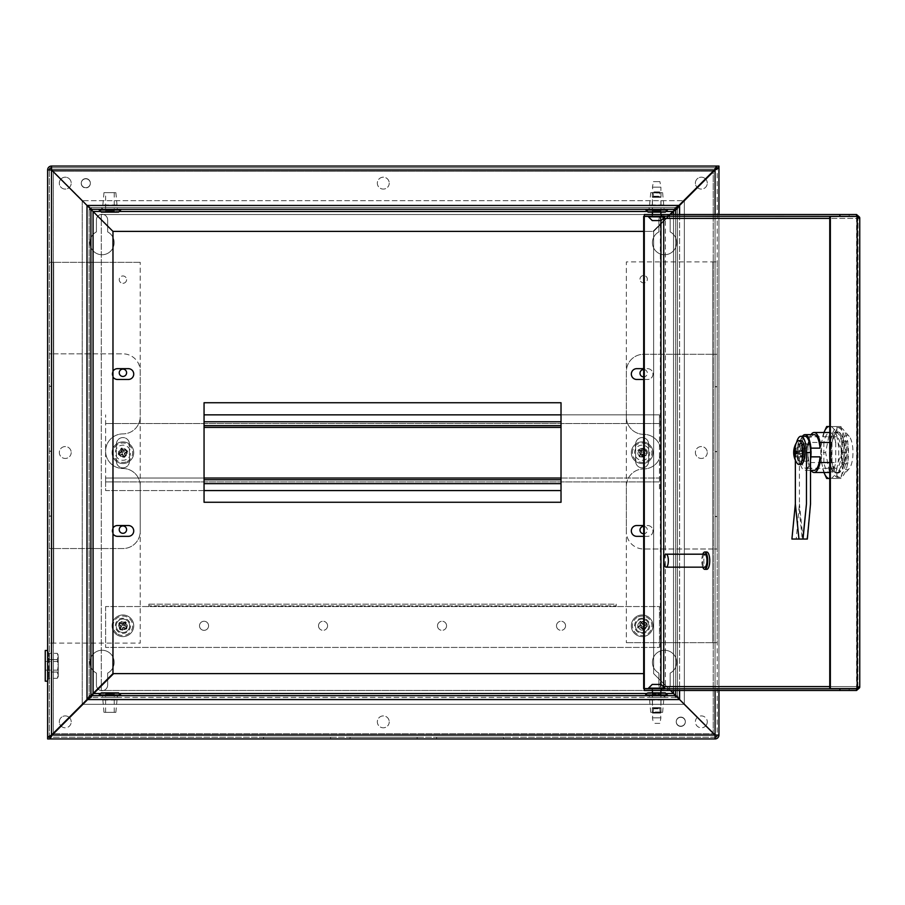 <?xml version="1.0" encoding="UTF-8"?>
<svg xmlns="http://www.w3.org/2000/svg" width="905" height="905" viewBox="0 0 905 905"><rect width="100%" height="100%" fill="white"/><g stroke="black" fill="none" stroke-linecap="round" stroke-linejoin="round"><path stroke-width="0.68" stroke-dasharray="4.53 3.39" d="M50.013 738.944L47.626 738.944L47.626 169.948A3.892 3.892 0 0 1 51.528 166.056L51.902 169.948L82.627 200.672L683.694 200.672L82.627 200.672L51.902 169.948L51.528 166.056L718.955 166.056L718.955 167.787L717.224 167.787L715.063 169.948L715.063 735.041L679.565 699.565L675.673 697.404L673.512 693.513L653.602 673.603L670.481 690.481L653.625 673.592L653.625 231.397L653.625 673.592L673.524 693.501L677.426 695.662L679.587 699.554L715.063 735.041L52.173 735.052L82.898 704.328L683.965 704.328L82.898 704.328L50.013 737.213L50.013 738.944L52.173 735.052L87.649 699.565L91.552 697.404L93.713 693.513L113.611 673.603L643.693 673.603M715.063 738.944L715.063 737.213A2.161 2.161 0 0 0 717.224 735.052L717.224 167.787L717.224 735.041L715.063 734.668L718.955 735.052A3.892 3.892 0 0 1 715.063 738.944L714.679 735.052L683.965 704.328L714.679 735.052L715.063 737.213L47.626 737.213L49.356 737.213L51.528 735.052L51.528 169.959L87.004 205.446L51.54 169.948L714.418 169.948L51.902 169.948L714.418 169.948L716.579 167.787L51.528 167.787L718.955 167.787L715.063 169.948L679.587 205.435L679.587 699.554M670.503 214.519L653.625 231.397L673.524 211.487L677.426 209.327L677.426 695.662L677.426 209.327L679.587 205.435M675.696 214.519L675.696 690.481L675.696 214.519M718.955 214.519L718.955 690.481L718.955 214.519M680.798 717.099A4.548 4.548 180 0 0 676.861 723.909A4.548 4.548 180 0 0 684.734 723.909A4.548 4.548 180 0 0 680.798 717.099A4.548 4.548 0 0 1 684.734 723.909A4.548 4.548 0 0 1 676.861 723.909A4.548 4.548 0 0 1 680.798 717.099M503.689 738.944L436.629 738.944L503.689 738.944L503.689 737.213L436.629 737.213L503.689 737.213M417.148 738.944L350.088 738.944L417.148 738.944L417.148 737.213L350.088 737.213L417.148 737.213M330.619 738.944L263.547 738.944L330.619 738.944L330.619 737.213L263.547 737.213L330.619 737.213M684.35 200.672L684.35 703.943L684.35 200.672L715.063 169.948L684.35 200.672M715.063 734.668L684.35 703.943L715.063 734.668L715.063 169.948L715.063 734.668M675.673 697.404L91.552 697.404L675.673 697.404L675.673 695.674L677.426 695.662L675.696 695.662L675.673 697.404M102.356 697.404L117.492 697.404L102.356 697.404L102.356 695.674L117.492 695.674L102.356 695.674M649.733 697.404L664.87 697.404L649.733 697.404L649.733 695.674L664.87 695.674L649.733 695.674M667.483 695.674L645.853 695.674L667.483 695.674M100.285 695.674L120.738 695.674L91.552 695.674L91.552 697.404L91.552 695.674M715.063 737.213L50.013 737.213M718.955 735.052L717.224 735.052M675.696 209.327L677.426 209.327L675.696 209.327M715.063 261.896L626.362 261.896L626.362 642.674L626.362 261.896L717.224 261.896L715.063 261.896L715.063 642.674L717.224 642.674L712.902 642.674L717.224 642.674L717.224 261.896L715.063 261.896L715.063 642.674M626.362 642.674L712.902 642.674L626.362 642.674M717.224 261.896L717.224 642.674M639.993 279.204A3.677 3.677 0 0 1 643.67 275.527A3.677 3.677 0 0 1 647.347 279.204A3.677 3.677 0 0 1 643.67 282.88A3.677 3.677 0 0 1 639.993 279.204M639.993 625.366A3.677 3.677 0 0 1 643.67 621.69A3.677 3.677 0 0 1 647.347 625.366A3.677 3.677 0 0 1 643.67 629.043A3.677 3.677 0 0 1 639.993 625.366M639.993 452.285A3.677 3.677 0 0 1 643.67 448.609A3.677 3.677 0 0 1 647.347 452.285A3.677 3.677 0 0 1 643.67 455.962A3.677 3.677 0 0 1 639.993 452.285M643.67 275.527A3.677 3.677 0 0 0 640.491 281.048A3.677 3.677 0 0 0 646.86 281.048A3.677 3.677 0 0 0 643.67 275.527M643.67 621.69A3.677 3.677 0 0 0 640.491 627.199A3.677 3.677 0 0 0 646.86 627.199A3.677 3.677 0 0 0 643.67 621.69M643.67 448.609A3.677 3.677 0 0 0 640.491 454.118A3.677 3.677 0 0 0 646.86 454.118A3.677 3.677 0 0 0 643.67 448.609M626.362 531.688L626.362 486.245A17.308 17.308 0 0 1 643.67 468.937A17.308 17.308 0 0 0 626.362 486.245L626.362 531.688A17.308 17.308 0 0 0 643.67 548.996A17.308 17.308 0 0 1 626.362 531.688M712.902 548.996L643.67 548.996L712.902 548.996L712.902 354.274L717.224 354.274L715.063 354.274L715.063 548.996L712.902 548.996L712.902 354.274L717.224 354.274L717.224 548.996L712.902 548.996M643.693 526.382A3.677 3.677 0 0 1 647.347 530.059A3.677 3.677 0 0 1 643.693 533.735A3.677 3.677 0 0 1 640.491 528.226A3.677 3.677 0 0 1 646.86 528.226A3.677 3.677 0 0 1 643.67 533.735M643.693 369.534A3.677 3.677 0 0 1 647.347 373.211A3.677 3.677 0 0 1 643.693 376.887A3.677 3.677 0 0 1 640.491 371.367A3.677 3.677 0 0 1 646.86 371.367A3.677 3.677 0 0 1 643.67 376.887M626.362 417.024L626.362 371.582A17.308 17.308 0 0 1 643.67 354.274L712.902 354.274L643.67 354.274A17.308 17.308 0 0 0 626.362 371.582L626.362 417.024A17.308 17.308 0 0 0 643.67 434.332A17.308 17.308 0 0 1 660.978 451.64A17.308 17.308 0 0 1 643.67 468.937A17.308 17.308 0 0 0 660.978 451.64A17.308 17.308 0 0 0 643.67 434.332A17.308 17.308 0 0 1 626.362 417.024M715.063 548.996L717.224 548.996L715.063 548.996L715.063 354.274M717.224 548.996L717.224 354.274M90.896 695.674L89.165 695.674L89.165 209.338L90.896 209.338L90.896 695.674L89.165 695.674L93.068 693.513L112.967 673.603L112.967 231.409L93.068 211.499L89.165 209.338L87.004 205.446L90.919 207.596L675.04 207.596L672.879 211.487L652.969 231.397L643.693 231.397M47.626 737.213L51.528 735.052L87.004 699.565L87.004 205.446L678.931 205.435L675.04 207.596L90.919 207.596L93.079 211.487L112.978 231.397L652.969 231.397L669.847 214.519M90.919 209.327L90.919 207.596L90.919 209.327L89.165 209.338L89.165 695.674L87.004 699.565M49.356 737.213L49.356 169.948L51.528 170.332L82.242 201.057L82.242 704.328L82.242 201.057L51.528 170.332L47.626 169.948L49.356 169.948L49.356 737.213M81.246 183.364A4.548 4.548 -90 0 0 85.794 187.901A4.548 4.548 -90 0 0 90.342 183.364A4.548 4.548 -90 0 0 85.794 178.817A4.548 4.548 -90 0 0 81.246 183.364M678.931 205.435L714.418 169.948L683.694 200.672L714.418 169.948L716.579 166.056L716.579 167.787M85.794 178.817A4.548 4.548 180 0 1 89.731 185.638A4.548 4.548 180 0 1 81.857 185.638A4.548 4.548 180 0 1 85.794 178.817M51.528 735.052L82.242 704.328L51.528 735.052L51.528 170.332L51.528 735.052M664.236 207.596L649.1 207.596L664.236 207.596L664.236 209.327L649.1 209.327L664.236 209.327M116.858 207.596L101.722 207.596L116.858 207.596L116.858 209.327L101.722 209.327L116.858 209.327M99.109 209.327L120.738 209.327L99.109 209.327M667.483 209.327L645.853 209.327L675.04 209.327L675.04 207.596L675.04 209.327M51.528 167.787A2.161 2.161 0 0 0 49.356 169.948M47.626 659.575L47.626 672.064L47.626 659.575L49.356 659.575L49.356 672.064L49.356 653.331L49.356 659.575L47.626 659.575M47.626 678.309L47.626 672.064L47.626 678.309L49.356 678.309L49.356 672.064L49.356 678.309M49.356 653.331L47.626 653.331M49.356 672.064L47.626 672.064L49.356 672.064M51.528 643.104L140.23 643.104L140.23 262.326L140.23 643.104L49.356 643.104L51.528 643.104L51.528 262.326L49.356 262.326L53.689 262.326L49.356 262.326L49.356 643.104L51.528 643.104L51.528 262.326M140.23 262.326L53.689 262.326L140.23 262.326M49.356 643.104L49.356 262.326M126.598 625.796A3.677 3.677 0 0 1 122.922 629.473A3.677 3.677 0 0 1 119.245 625.796A3.677 3.677 0 0 1 122.922 622.12A3.677 3.677 0 0 1 126.598 625.796M126.598 279.634A3.677 3.677 0 0 1 122.922 283.31A3.677 3.677 0 0 1 119.245 279.634A3.677 3.677 0 0 1 122.922 275.957A3.677 3.677 0 0 1 126.598 279.634M126.598 452.715A3.677 3.677 0 0 1 122.922 456.392A3.677 3.677 0 0 1 119.245 452.715A3.677 3.677 0 0 1 122.922 449.038A3.677 3.677 0 0 1 126.598 452.715M122.922 629.473A3.677 3.677 0 0 0 126.1 623.952A3.677 3.677 0 0 0 119.732 623.952A3.677 3.677 0 0 0 122.922 629.473M122.922 283.31A3.677 3.677 0 0 0 126.1 277.801A3.677 3.677 0 0 0 119.732 277.801A3.677 3.677 0 0 0 122.922 283.31M122.922 456.392A3.677 3.677 0 0 0 126.1 450.882A3.677 3.677 0 0 0 119.732 450.882A3.677 3.677 0 0 0 122.922 456.392M140.23 371.152L140.23 416.583A17.308 17.308 0 0 1 122.922 433.891A17.308 17.308 0 0 0 140.23 416.583L140.23 371.152A17.308 17.308 0 0 0 122.922 353.844A17.308 17.308 0 0 1 140.23 371.152M53.689 353.844L122.922 353.844L53.689 353.844L53.689 548.554L49.356 548.554L51.528 548.554L51.528 353.844L53.689 353.844L53.689 548.554L49.356 548.554L49.356 353.844L53.689 353.844M140.23 485.815L140.23 531.246A17.308 17.308 0 0 1 122.922 548.554L53.689 548.554L122.922 548.554A17.308 17.308 0 0 0 140.23 531.246L140.23 485.815A17.308 17.308 0 0 0 122.922 468.507A17.308 17.308 0 0 1 105.614 451.199A17.308 17.308 0 0 1 122.922 433.891A17.308 17.308 0 0 0 105.614 451.199A17.308 17.308 0 0 0 122.922 468.507A17.308 17.308 0 0 1 140.23 485.815M122.922 369.093A3.677 3.677 0 0 1 126.1 374.613A3.677 3.677 0 0 1 119.732 374.613A3.677 3.677 0 0 1 122.922 369.093M122.922 525.952A3.677 3.677 0 0 1 126.1 531.473A3.677 3.677 0 0 1 119.732 531.473A3.677 3.677 0 0 1 122.922 525.952M51.528 353.844L49.356 353.844L51.528 353.844L51.528 548.554M49.356 353.844L49.356 548.554M713.117 171.249L53.361 171.249L53.361 733.208M53.474 733.751L713.231 733.751L713.231 171.249L53.361 171.249L53.361 733.751L713.231 733.751L713.231 171.792M389.24 183.149A5.95 5.95 0 0 1 380.315 188.297A5.95 5.95 0 0 1 380.315 177.991A5.95 5.95 0 0 1 389.24 183.149A5.95 5.95 0 0 0 380.315 177.991A5.95 5.95 0 0 0 380.315 188.297A5.95 5.95 0 0 0 389.24 183.149M389.24 721.851A5.95 5.95 0 0 1 380.315 727.009A5.95 5.95 0 0 1 380.315 716.703A5.95 5.95 0 0 1 389.24 721.851A5.95 5.95 0 0 0 380.315 716.703A5.95 5.95 0 0 0 380.315 727.009A5.95 5.95 0 0 0 389.24 721.851M71.212 452.5A5.95 5.95 0 0 1 62.287 457.647A5.95 5.95 0 0 1 62.287 447.353A5.95 5.95 0 0 1 71.212 452.5A5.95 5.95 0 0 0 62.287 447.353A5.95 5.95 0 0 0 62.287 457.647A5.95 5.95 0 0 0 71.212 452.5M707.28 452.5A5.95 5.95 0 0 1 698.355 457.647A5.95 5.95 0 0 1 698.355 447.353A5.95 5.95 0 0 1 707.28 452.5A5.95 5.95 0 0 0 698.355 447.353A5.95 5.95 0 0 0 698.355 457.647A5.95 5.95 0 0 0 707.28 452.5M697.404 187.618A5.95 5.95 0 0 0 707.28 183.149A5.95 5.95 0 0 1 698.355 188.297A5.95 5.95 0 0 1 698.355 177.991A5.95 5.95 0 0 1 707.28 183.149A5.95 5.95 0 0 0 705.798 179.213M705.798 725.776A5.95 5.95 0 0 0 707.28 721.851A5.95 5.95 0 0 1 698.355 727.009A5.95 5.95 0 0 1 698.355 716.703A5.95 5.95 0 0 1 707.28 721.851A5.95 5.95 0 0 0 697.404 717.382A5.95 5.95 0 0 0 697.122 726.059A5.95 5.95 0 0 0 705.787 725.787M61.11 726.115A5.95 5.95 0 0 0 71.212 721.851A5.95 5.95 0 0 1 62.287 727.009A5.95 5.95 0 0 1 62.287 716.703A5.95 5.95 0 0 1 71.212 721.851A5.95 5.95 0 0 0 69.527 717.699M60.782 179.224A5.95 5.95 0 0 0 61.054 187.358A5.95 5.95 0 0 0 71.212 183.149A5.95 5.95 0 0 1 62.287 188.297A5.95 5.95 0 0 1 62.287 177.991A5.95 5.95 0 0 1 71.212 183.149A5.95 5.95 0 0 0 60.805 179.213M90.364 183.149A4.548 4.548 0 0 1 83.543 187.075A4.548 4.548 0 0 1 83.543 179.213A4.548 4.548 0 0 1 90.364 183.149A4.548 4.548 0 0 0 83.543 179.213A4.548 4.548 0 0 0 83.543 187.075A4.548 4.548 0 0 0 90.364 183.149M685.323 721.851A4.548 4.548 0 0 1 678.501 725.787A4.548 4.548 0 0 1 678.501 717.925A4.548 4.548 0 0 1 685.323 721.851A4.548 4.548 0 0 0 678.501 717.925A4.548 4.548 0 0 0 678.501 725.787A4.548 4.548 0 0 0 685.323 721.851M658.919 673.094L658.919 685.074A5.622 5.622 0 0 0 664.553 690.696A5.622 5.622 0 0 0 670.175 685.074L670.175 673.094A12.116 12.116 0 0 0 673.931 654.7A12.116 12.116 0 0 0 655.163 654.7A12.116 12.116 0 0 0 658.919 673.094L658.919 685.074A5.622 5.622 0 0 0 664.553 690.696A5.622 5.622 0 0 0 670.175 685.074L670.175 673.094A12.116 12.116 0 0 0 673.931 654.7A12.116 12.116 0 0 0 655.163 654.7A12.116 12.116 0 0 0 658.919 673.094M98.113 689.101A5.622 5.622 0 0 0 107.661 685.074L107.661 673.094A12.116 12.116 0 0 0 111.428 654.7A12.116 12.116 0 0 0 92.661 654.7A12.116 12.116 0 0 0 96.416 673.094L96.416 685.074A5.622 5.622 0 0 0 102.039 690.696A5.622 5.622 0 0 0 107.661 685.074L107.661 673.094A12.116 12.116 0 0 0 111.428 654.7A12.116 12.116 0 0 0 92.661 654.7A12.116 12.116 0 0 0 96.416 673.094L96.416 685.074A5.622 5.622 0 0 0 97.808 688.773M107.661 231.906L107.661 219.926A5.622 5.622 0 0 0 102.039 214.304A5.622 5.622 0 0 0 96.416 219.926L96.416 231.906A12.116 12.116 0 0 0 92.661 250.3A12.116 12.116 0 0 0 111.428 250.3A12.116 12.116 0 0 0 107.661 231.906L107.661 219.926A5.622 5.622 0 0 0 97.808 216.216A5.622 5.622 0 0 0 96.416 219.926L96.416 231.906A12.116 12.116 0 0 0 92.661 250.3A12.116 12.116 0 0 0 111.428 250.3A12.116 12.116 0 0 0 107.661 231.906M670.175 231.906L670.175 219.926A5.622 5.622 0 0 0 664.553 214.304A5.622 5.622 0 0 0 658.919 219.926L658.919 231.906A12.116 12.116 0 0 0 655.163 250.3A12.116 12.116 0 0 0 673.931 250.3A12.116 12.116 0 0 0 670.175 231.906L670.175 219.926A5.622 5.622 0 0 0 664.553 214.304A5.622 5.622 0 0 0 658.919 219.926L658.919 231.906A12.116 12.116 0 0 0 655.163 250.3A12.116 12.116 0 0 0 673.931 250.3A12.116 12.116 0 0 0 670.175 231.906M705.481 178.885A5.95 5.95 0 0 0 697.122 178.941A5.95 5.95 0 0 0 697.065 187.301M69.187 717.382A5.95 5.95 0 0 0 61.054 717.642A5.95 5.95 0 0 0 60.793 725.787M58.225 655.005L57.264 653.331L58.225 656.453L58.225 655.005L58.225 676.635L58.225 656.453L57.264 659.575L48.678 659.575L48.678 653.331L48.678 672.064L48.678 659.575L57.264 659.575L58.225 665.82L57.264 672.064L48.678 672.064L48.678 678.309L48.678 672.064L57.264 672.064L58.225 665.82L57.264 659.575L58.225 656.453L57.264 653.331L48.678 653.331L47.626 650.457L47.626 681.182L47.626 658.139M58.225 669.564L58.225 661.498L58.225 669.564M45.25 669.564L45.25 661.498L45.25 669.564M45.25 681.182L45.25 650.457M58.225 676.635L57.264 678.309L58.225 675.187L57.264 678.309L48.678 678.309L47.626 681.182M58.225 675.187L57.264 672.064L58.225 675.187M707.156 560.67L706.794 559.595L706.794 561.756L707.156 560.67M842.385 462.693L842.385 442.307A20.555 7.025 -90 0 0 836.277 431.945A20.555 7.025 -90 0 0 830.179 442.307L830.179 462.693A20.555 7.025 -90 0 0 836.277 473.055A20.555 7.025 -90 0 0 842.385 462.693L844.014 462.693A20.555 7.025 90 0 1 837.906 473.055A20.555 7.025 90 0 1 831.808 462.693L831.808 442.307A20.555 7.025 90 0 1 837.906 431.945A20.555 7.025 90 0 1 844.014 442.307L844.014 462.693M648.715 216.397L660.955 216.397L665.356 218.41L663.727 218.41L661.001 216.25L644.337 216.25M643.693 216.397L660.955 216.397L663.727 218.41L663.727 219.474M644.337 690.481L661.001 690.481L665.356 686.59L660.356 688.603L643.693 688.603M661.691 216.521L660.356 216.397L660.356 688.603L660.955 688.603L648.715 688.603M859.535 217.143L859.512 218.41L665.356 218.41L665.356 686.59L663.727 686.59L661.691 688.479M644.337 688.75L856.549 688.75L857.883 686.59L858.019 217.72L857.883 686.59L859.512 686.59L859.535 687.857M840.349 688.75L849.162 688.75L840.349 688.75M652.403 688.75L661.216 688.75L652.403 688.75M840.349 690.481L849.162 690.481L840.349 690.481M660.933 690.481L652.12 690.481L660.933 690.481M663.727 685.526L663.727 686.59L661.001 688.75L661.001 690.481L856.549 690.481M829.761 688.603L856.594 688.603L857.883 686.59L829.761 686.59M857.182 688.603L856.594 688.603L856.594 216.397L829.761 216.397M857.182 216.397L857.883 218.41L829.761 218.41M859.75 687.28L859.512 218.41L857.883 218.41L856.549 216.25L661.001 216.25L661.001 214.519L644.337 214.519M859.512 218.41L859.75 217.72M848.89 216.25L840.078 216.25L848.89 216.25M660.933 216.25L652.12 216.25L660.933 216.25M840.349 214.519L849.162 214.519L840.349 214.519M660.933 214.519L652.12 214.519L660.933 214.519M665.356 218.41L661.001 214.519L856.549 214.519L661.001 214.519M830.179 462.693L831.808 462.693M842.385 442.307L844.014 442.307M830.179 442.307L831.808 442.307M707.359 560.67L706.997 559.595L706.997 561.756L707.359 560.67M704.757 554.188A6.493 2.217 -90 0 0 702.54 560.67A6.493 2.217 -90 0 0 704.757 567.164M702.8 554.188A8.654 2.964 -90 0 0 702.8 567.164M706.794 552.016A8.654 2.964 -90 0 0 703.83 560.67A8.654 2.964 -90 0 0 706.794 569.324M797.101 441.787A11.901 4.073 -90 0 0 794.805 452.5A11.901 4.073 -90 0 0 797.101 463.213M802.43 436.278A17.851 6.109 -90 0 0 799.058 448.145L808.199 448.145L808.199 442.455L823.855 442.455A20.012 6.844 -90 0 1 829.772 432.488L829.761 432.488A20.012 6.844 -90 0 1 835.7 442.455L829.761 442.455M829.761 462.546L835.7 462.546A20.012 6.844 -90 0 1 829.772 472.512L829.761 472.512A20.012 6.844 -90 0 1 823.855 462.546L808.199 462.546L808.199 456.855L799.058 456.855L799.058 448.145M799.058 456.855A17.851 6.109 -90 0 0 804.975 470.351A17.851 6.109 -90 0 0 810.518 459.932M807.939 446.957A10.272 3.518 -90 0 0 806.864 443.846L803.074 443.846A10.272 3.518 -90 0 0 802.011 446.957L802.011 458.043A10.272 3.518 -90 0 0 803.074 461.154L806.864 461.154A10.272 3.518 -90 0 0 807.939 458.043L807.939 446.957L803.866 446.957A10.272 3.518 -90 0 0 802.803 443.846L797.95 443.846L802.011 443.846L802.011 461.154L807.939 461.154L807.939 443.846L802.011 443.846M808.199 462.546A20.012 6.844 -90 0 0 811.027 470.351M811.027 434.649A20.012 6.844 -90 0 0 808.199 442.455M814.127 434.649A17.851 6.109 -90 0 0 808.199 448.145M808.199 456.855A17.851 6.109 -90 0 0 814.127 470.351M823.855 462.546L823.855 442.455M835.7 442.455L835.7 462.546M807.939 443.846L806.864 443.846M799.013 443.846A10.272 3.518 -90 0 0 797.95 446.957L802.011 446.957M797.95 446.957L797.95 458.043L802.011 458.043M797.95 458.043A10.272 3.518 -90 0 0 799.013 461.154L803.074 461.154M799.013 461.154L802.011 461.154M807.939 461.154L806.864 461.154M802.803 461.154A10.272 3.518 -90 0 0 803.866 458.043L807.939 458.043M803.866 458.043L803.866 446.957M800.902 440.599A11.901 4.073 -90 0 0 796.841 452.5A11.901 4.073 -90 0 0 800.902 464.401M801.276 456.821L795.687 456.821L801.276 456.821L801.276 453.586L802.384 453.586L802.384 451.414L801.276 451.414L801.276 448.179L800.54 448.179L800.54 451.414L799.432 451.414L799.432 453.586L800.54 453.586L800.54 456.821M802.384 453.586L800.54 453.586M795.235 453.586L801.276 453.586M800.54 451.414L802.384 451.414M795.235 451.414L801.276 451.414M800.54 448.179L801.276 448.179M793.843 451.414L799.432 451.414M793.843 453.586L799.432 453.586M826.684 478.462L841.005 478.462L846.13 452.5L841.005 426.538L830.745 426.538L825.62 452.5L830.745 478.462M824.636 474.073L821.446 462.24L821.559 452.5L825.62 452.5M829.761 426.538L836.933 426.538L836.831 436.278L838.109 442.76L842.057 452.5L838.109 462.24L836.831 468.722L836.933 478.462L841.005 478.462M836.933 478.462L829.761 478.462M842.057 452.5L846.13 452.5M836.933 426.538L841.005 426.538M826.684 426.538L830.745 426.538M821.559 452.5L821.446 442.76L824.636 430.927M822.724 436.278A26.234 8.971 90 0 1 823.98 432.488M821.446 462.24A26.234 8.971 90 0 1 821.446 442.76M823.98 472.512A26.234 8.971 90 0 1 822.724 468.722M836.831 468.722A26.234 8.971 90 0 1 831.062 478.462M838.109 442.76A26.234 8.971 90 0 1 838.109 462.24M831.062 426.538A26.234 8.971 90 0 1 836.831 436.278M831.989 462.546L829.953 462.546L829.953 442.455L831.989 442.455L831.989 462.546A20.012 6.844 -90 0 0 837.906 472.512A20.012 6.844 -90 0 0 843.833 462.546L843.833 442.455A20.012 6.844 -90 0 0 837.906 432.488A20.012 6.844 -90 0 0 831.989 442.455M829.953 462.546A20.012 6.844 -90 0 0 835.881 472.512A20.012 6.844 -90 0 0 841.797 462.546L843.833 462.546M843.833 442.455L841.797 442.455L841.797 462.546M841.797 442.455A20.012 6.844 -90 0 0 835.881 432.488A20.012 6.844 -90 0 0 829.953 442.455M845.768 441.142L845.768 463.858L844.286 463.858L844.286 441.142L847.793 441.142L847.793 463.858L846.322 463.858L846.322 441.142L847.793 441.142M844.286 441.142L846.322 441.142M844.286 463.858L846.322 463.858M845.768 463.858L847.793 463.858M841.141 452.5A17.308 5.916 90 0 1 849.207 436.38A17.308 5.916 90 0 1 852.974 452.5A17.308 5.916 90 0 1 849.207 468.62A17.308 5.916 90 0 1 841.141 452.5M831.435 452.5A24.876 8.507 -90 0 0 839.942 477.376A24.876 8.507 -90 0 0 843.041 475.668A24.876 8.507 -90 0 0 848.449 452.5A24.876 8.507 -90 0 0 843.041 429.332A24.876 8.507 -90 0 0 839.942 427.624A24.876 8.507 -90 0 0 831.435 452.5M829.399 452.5A24.876 8.507 -90 0 0 837.906 477.376A24.876 8.507 -90 0 0 846.413 452.5A24.876 8.507 -90 0 0 837.906 427.624A24.876 8.507 -90 0 0 829.399 452.5M835.881 436.708A15.792 5.396 -90 0 0 830.473 452.5A15.792 5.396 -90 0 0 835.881 468.292A15.792 5.396 -90 0 0 841.277 452.5A15.792 5.396 -90 0 0 835.881 436.708L805.993 436.708A15.792 5.396 -90 0 0 800.586 452.5A15.792 5.396 -90 0 0 805.993 468.292A15.792 5.396 -90 0 0 811.389 452.5A15.792 5.396 -90 0 0 805.993 436.708M796.479 442.726A16.222 5.554 -90 0 0 795.359 452.5L795.359 460.181M804.975 436.278A16.222 5.554 -90 0 0 799.42 452.5L799.42 503.927L796.23 539.041L807.339 539.041M791.909 539.041L796.23 539.041M797.95 443.846L797.95 461.154M803.866 460.668L803.866 444.332M129.415 461.369L129.415 444.061L129.415 461.369A6.493 6.493 0 0 1 122.922 467.862A6.493 6.493 0 0 1 116.428 461.369A6.493 6.493 0 0 0 122.922 467.862A6.493 6.493 0 0 0 129.415 461.369M116.428 444.061L116.428 461.369L116.428 444.061A6.493 6.493 0 0 1 122.922 437.568A6.493 6.493 0 0 1 129.415 444.061A6.493 6.493 0 0 0 122.922 437.568A6.493 6.493 0 0 0 116.428 444.061M561.021 478.032L659.462 478.032L659.462 427.409L659.462 490.578L659.462 478.032L105.614 478.032L105.614 414.852L105.614 483.655L105.614 478.032L204.055 478.032M635.661 444.061A6.493 6.493 0 0 1 642.154 437.568A6.493 6.493 0 0 1 648.647 444.061L648.647 461.369A6.493 6.493 0 0 1 642.154 467.862A6.493 6.493 0 0 1 635.661 461.369L635.661 444.061L635.661 461.369A6.493 6.493 0 0 0 642.154 467.862A6.493 6.493 0 0 0 648.647 461.369L648.647 444.061A6.493 6.493 0 0 0 642.154 437.568A6.493 6.493 0 0 0 635.661 444.061M561.021 414.852L659.462 414.852L659.462 427.409L659.462 414.852L204.055 414.852M204.055 425.678L561.021 425.678M561.021 479.763L204.055 479.763M561.021 490.578L105.614 490.578L105.614 483.655L105.614 490.578L204.055 490.578M659.462 481.924L105.614 481.924L659.462 481.924M659.462 423.506L105.614 423.506L659.462 423.506M318.503 625.796A4.548 4.548 0 0 1 323.04 621.249A4.548 4.548 0 0 1 327.587 625.796A4.548 4.548 0 0 1 323.04 630.344A4.548 4.548 0 0 1 318.503 625.796M105.614 606.542L105.614 647.426L659.462 647.426L659.462 606.542L105.614 606.542L105.614 647.426L659.462 647.426L659.462 606.542L105.614 606.542M635.446 625.796A6.708 6.708 0 0 1 645.514 619.982A6.708 6.708 0 0 1 645.514 631.6A6.708 6.708 0 0 1 635.446 625.796A6.708 6.708 0 0 1 645.514 619.982A6.708 6.708 0 0 1 645.514 631.6A6.708 6.708 0 0 1 635.446 625.796M129.63 625.796A6.708 6.708 0 0 1 119.562 631.6A6.708 6.708 0 0 1 119.562 619.982A6.708 6.708 0 0 1 129.63 625.796A6.708 6.708 0 0 1 119.562 631.6A6.708 6.708 0 0 1 119.562 619.982A6.708 6.708 0 0 1 129.63 625.796M556.485 625.796A4.548 4.548 0 0 1 561.021 621.249A4.548 4.548 0 0 1 565.568 625.796A4.548 4.548 0 0 1 561.021 630.344A4.548 4.548 0 0 1 556.485 625.796M437.488 625.796A4.548 4.548 0 0 1 442.036 621.249A4.548 4.548 0 0 1 446.572 625.796A4.548 4.548 0 0 1 442.036 630.344A4.548 4.548 0 0 1 437.488 625.796M199.507 625.796A4.548 4.548 0 0 0 206.317 629.733A4.548 4.548 0 0 0 206.317 621.859A4.548 4.548 0 0 0 199.507 625.796A4.548 4.548 0 0 1 206.317 621.859A4.548 4.548 0 0 1 206.317 629.733A4.548 4.548 0 0 1 199.507 625.796M446.572 625.796A4.548 4.548 0 0 0 439.762 621.859A4.548 4.548 0 0 0 439.762 629.733A4.548 4.548 0 0 0 446.572 625.796M565.568 625.796A4.548 4.548 0 0 0 558.758 621.859A4.548 4.548 0 0 0 558.758 629.733A4.548 4.548 0 0 0 565.568 625.796M327.587 625.796A4.548 4.548 0 0 0 320.766 621.859A4.548 4.548 0 0 0 320.766 629.733A4.548 4.548 0 0 0 327.587 625.796M148.884 605.886L148.884 604.155L148.884 606.542L148.884 604.155L616.192 604.155L616.192 606.542L616.192 605.886L148.884 605.886L616.192 605.886L616.192 604.155L616.192 605.886M148.884 604.155L616.192 604.155M660.888 212.132L652.448 212.132L660.888 212.132L660.888 197.313L652.448 197.313L660.888 197.313L652.991 196.781L660.345 196.781L653.534 196.238L659.802 196.238L659.802 192.991L653.534 192.991L660.345 192.448L652.991 192.448L660.888 191.905L652.448 191.905L660.888 191.905L660.888 187.154L652.448 187.154L660.888 187.154L659.915 181.634L653.421 181.634L659.915 181.634M663.32 209.327L649.202 209.327L663.32 209.327M663.32 204.994L649.202 204.994L663.32 204.994M661.974 192.663L650.718 192.663L661.974 192.663M660.526 192.663L652.335 192.663L660.526 192.663M660.774 216.25L652.448 216.25L660.774 216.25M649.292 216.25L664.236 216.25L649.292 216.25M127.526 462.5A10.815 10.815 0 0 1 112.141 451.81A10.815 10.815 0 0 1 129.087 443.835A10.815 10.815 0 0 1 127.526 462.5A10.815 10.815 0 0 1 112.141 451.81A10.815 10.815 0 0 1 129.087 443.835A10.815 10.815 0 0 1 127.526 462.5A10.815 10.815 0 0 1 112.141 451.81A10.815 10.815 0 0 1 129.087 443.835A10.815 10.815 0 0 1 127.526 462.5M121.078 448.801L125.388 449.163L127.232 453.077L124.766 456.629L120.456 456.267L118.612 452.353L121.078 448.801L125.388 449.163L127.232 453.077L124.766 456.629L120.456 456.267L118.612 452.353L121.078 448.801A4.321 4.321 0 0 1 127.232 453.077A4.321 4.321 0 0 1 120.456 456.267A4.321 4.321 0 0 1 121.078 448.801L122.062 451.742L124.189 452.466L122.503 453.948L122.062 451.742M126.146 459.57A7.568 7.568 0 0 1 115.376 452.081A7.568 7.568 0 0 1 127.243 446.493A7.568 7.568 0 0 1 126.146 459.57M122.922 454.491L122.673 455.181A10.441 1.81 64.8 0 0 123.906 457.444A10.012 1.742 -25.2 0 0 125.931 456.482A10.441 1.81 -115.2 0 0 124.981 454.095L124.29 453.846L124.698 452.715L127.153 451.561L126.508 450.192L124.053 451.346L122.922 450.939L121.756 448.484L120.388 449.129L121.553 451.584L121.146 452.715L118.679 453.869L119.324 455.249L121.79 454.084L122.922 454.491L124.076 456.957L125.444 456.312L124.29 453.846M122.673 455.181L121.542 454.774L121.79 454.084M121.146 452.715L120.444 452.466A10.441 1.81 154.8 0 0 118.193 453.699A10.012 1.742 64.8 0 0 119.155 455.724A10.441 1.81 -25.2 0 0 121.542 454.774M120.444 452.466L120.863 451.335L121.553 451.584M122.922 450.939L123.171 450.249A10.441 1.81 -115.2 0 0 121.937 447.998A10.012 1.742 154.8 0 0 119.901 448.948A10.441 1.81 64.8 0 0 120.863 451.335M123.171 450.249L124.302 450.656L124.053 451.346M124.698 452.715L125.388 452.964A10.441 1.81 -25.2 0 0 127.639 451.731A10.012 1.742 -115.2 0 0 126.689 449.706A10.441 1.81 154.8 0 0 124.302 450.656M125.388 452.964L124.981 454.095M117.412 635.106A10.815 10.815 0 0 1 117.605 616.373A10.815 10.815 0 0 1 133.736 625.909A10.815 10.815 0 0 1 117.412 635.106A10.815 10.815 0 0 1 117.605 616.373A10.815 10.815 0 0 1 133.736 625.909A10.815 10.815 0 0 1 117.412 635.106A10.815 10.815 0 0 1 117.605 616.373A10.815 10.815 0 0 1 133.736 625.909A10.815 10.815 0 0 1 117.412 635.106M125.128 622.074L127.243 625.841L125.048 629.563L120.716 629.518L118.589 625.751L120.795 622.029L125.128 622.074L127.243 625.841L125.048 629.563L120.716 629.518L118.589 625.751L120.795 622.029L125.128 622.074A4.321 4.321 0 0 1 125.048 629.563A4.321 4.321 0 0 1 118.589 625.751A4.321 4.321 0 0 1 125.128 622.074L123.25 624.541L123.849 626.701L121.666 626.147L123.25 624.541M119.064 632.312A7.568 7.568 0 0 1 119.2 619.201A7.568 7.568 0 0 1 130.49 625.875A7.568 7.568 0 0 1 119.064 632.312M121.451 626.792L120.738 626.973A10.441 1.81 120.6 0 0 119.562 629.258A10.012 1.742 30.6 0 0 121.496 630.4A10.441 1.81 -59.4 0 0 122.933 628.274L122.752 627.561L123.917 627.267L126.259 628.647L127.028 627.346L124.686 625.966L124.392 624.801L125.772 622.459L124.471 621.69L123.091 624.02L121.915 624.326L119.584 622.945L118.804 624.246L121.146 625.626L121.451 626.792L120.06 629.133L121.372 629.903L122.752 627.561M120.738 626.973L120.433 625.808L121.146 625.626M121.915 624.326L121.734 623.613A10.441 1.81 -149.4 0 0 119.449 622.436A10.012 1.742 120.6 0 0 118.306 624.371A10.441 1.81 30.6 0 0 120.433 625.808M121.734 623.613L122.899 623.307L123.091 624.02M124.392 624.801L125.105 624.608A10.441 1.81 -59.4 0 0 126.27 622.323A10.012 1.742 -149.4 0 0 124.347 621.192A10.441 1.81 120.6 0 0 122.899 623.307M125.105 624.608L125.399 625.785L124.686 625.966M123.917 627.267L124.098 627.98A10.441 1.81 30.6 0 0 126.383 629.145A10.012 1.742 -59.4 0 0 127.526 627.222A10.441 1.81 -149.4 0 0 125.399 625.785M124.098 627.98L122.933 628.274M646.77 442.93A10.815 10.815 0 0 1 648.331 461.595A10.815 10.815 0 0 1 631.373 453.62A10.815 10.815 0 0 1 646.77 442.93A10.815 10.815 0 0 1 648.331 461.595A10.815 10.815 0 0 1 631.373 453.62A10.815 10.815 0 0 1 646.77 442.93M640.31 456.629A4.321 4.321 0 0 1 639.688 449.163A4.321 4.321 0 0 1 646.464 452.353A4.321 4.321 0 0 1 640.31 456.629L637.844 453.077L639.688 449.163L643.998 448.801L646.464 452.353L644.62 456.267L640.31 456.629L641.95 454.005L641.147 451.9L643.376 452.251L641.95 454.005M645.378 445.871A7.568 7.568 0 0 1 646.475 458.937A7.568 7.568 0 0 1 634.609 453.348A7.568 7.568 0 0 1 645.378 445.871M643.523 451.584L644.213 451.335A10.441 1.81 -64.8 0 0 645.175 448.948A10.012 1.742 -154.8 0 0 643.138 447.998A10.441 1.81 115.2 0 0 641.905 450.249L642.154 450.939L641.023 451.346L638.568 450.192L637.923 451.561L640.378 452.715L640.785 453.846L639.631 456.312L641 456.957L642.154 454.491L643.285 454.084L645.751 455.249L646.396 453.869L643.93 452.715L643.523 451.584L644.688 449.129L643.319 448.484L642.154 450.939M644.213 451.335L644.632 452.466L643.93 452.715M643.285 454.084L643.534 454.774A10.441 1.81 25.2 0 0 645.921 455.724A10.012 1.742 -64.8 0 0 646.883 453.699A10.441 1.81 -154.8 0 0 644.632 452.466M643.534 454.774L642.403 455.181L642.154 454.491M640.785 453.846L640.095 454.095A10.441 1.81 115.2 0 0 639.145 456.482A10.012 1.742 25.2 0 0 641.17 457.444A10.441 1.81 -64.8 0 0 642.403 455.181M640.095 454.095L639.688 452.964L640.378 452.715M641.023 451.346L640.774 450.656A10.441 1.81 -154.8 0 0 638.387 449.706A10.012 1.742 115.2 0 0 637.437 451.731A10.441 1.81 25.2 0 0 639.688 452.964M640.774 450.656L641.905 450.249M636.645 616.486A10.815 10.815 0 0 1 652.969 625.683A10.815 10.815 0 0 1 636.849 635.22A10.815 10.815 0 0 1 636.645 616.486A10.815 10.815 0 0 1 652.969 625.683A10.815 10.815 0 0 1 636.849 635.22A10.815 10.815 0 0 1 636.645 616.486M644.36 629.518A4.321 4.321 0 0 1 637.833 625.841A4.321 4.321 0 0 1 644.281 622.029A4.321 4.321 0 0 1 644.36 629.518L640.027 629.563L637.833 625.841L639.948 622.074L644.281 622.029L646.487 625.751L644.36 629.518L643.104 626.69L640.91 626.17L642.46 624.529L643.104 626.69M638.297 619.28A7.568 7.568 0 0 1 649.733 625.717A7.568 7.568 0 0 1 638.444 632.391A7.568 7.568 0 0 1 638.297 619.28M641.984 624.02L642.177 623.307A10.441 1.81 -120.6 0 0 640.729 621.192A10.012 1.742 149.4 0 0 638.806 622.323A10.441 1.81 59.4 0 0 639.971 624.608L640.683 624.801L640.389 625.966L638.048 627.346L638.817 628.647L641.159 627.267L642.324 627.561L643.704 629.903L645.016 629.133L643.625 626.792L643.93 625.626L646.26 624.246L645.491 622.945L643.161 624.326L641.984 624.02L640.604 621.69L639.303 622.459L640.683 624.801M642.177 623.307L643.342 623.613L643.161 624.326M643.93 625.626L644.643 625.808A10.441 1.81 -30.6 0 0 646.77 624.371A10.012 1.742 -120.6 0 0 645.627 622.436A10.441 1.81 149.4 0 0 643.342 623.613M644.643 625.808L644.337 626.973L643.625 626.792M642.324 627.561L642.143 628.274A10.441 1.81 59.4 0 0 643.579 630.4A10.012 1.742 -30.6 0 0 645.514 629.258A10.441 1.81 -120.6 0 0 644.337 626.973M642.143 628.274L640.978 627.98L641.159 627.267M640.389 625.966L639.677 625.785A10.441 1.81 149.4 0 0 637.55 627.222A10.012 1.742 59.4 0 0 638.692 629.145A10.441 1.81 -30.6 0 0 640.978 627.98M639.677 625.785L639.971 624.608M660.989 712.337L660.989 693.943L662.075 692.868L651.261 692.868L652.335 693.943L660.989 693.943L652.335 693.943L652.335 712.337L660.989 712.337L652.335 712.337M665.322 692.868L648.953 692.868M650.016 695.674L664.134 695.674L650.016 695.674M650.016 700.006L664.134 700.006L650.016 700.006M651.362 712.337L662.618 712.337L651.362 712.337M660.774 688.75L652.448 688.75L660.774 688.75M649.292 688.75L664.236 688.75L649.292 688.75M659.824 723.367L653.421 723.367L659.824 723.367M660.774 717.846L652.448 717.846L660.774 717.846M660.254 712.552L652.991 712.552L660.254 712.552M653.082 708.219L660.345 708.219L653.082 708.219M114.743 212.132L104.516 212.132L105.591 211.057L114.245 211.057L105.591 211.057L105.591 192.663L114.245 192.663L105.591 192.663M101.27 212.132L117.639 212.132M116.575 209.327L102.457 209.327L116.575 209.327M116.575 204.994L102.457 204.994L116.575 204.994M115.229 192.663L103.973 192.663L115.229 192.663M103.272 695.674L117.39 695.674L103.272 695.674M103.272 700.006L117.39 700.006L103.272 700.006M104.618 712.337L115.874 712.337L104.618 712.337M106.066 712.337L114.245 712.337L106.066 712.337M101.281 685.945L101.281 690.481L663.795 690.481L663.795 214.519L101.281 214.519L101.281 219.689M663.795 690.481L663.795 214.519L101.281 214.519L101.281 690.481L663.795 690.481M101.281 219.723L101.281 685.289M128.329 525.522L117.514 525.522A5.407 5.407 0 0 0 112.107 530.93A5.407 5.407 0 0 0 117.514 536.337L128.329 536.337A5.407 5.407 0 0 0 133.736 530.93A5.407 5.407 0 0 0 128.329 525.522M636.747 536.337L647.561 536.337A5.407 5.407 0 0 0 652.969 530.93A5.407 5.407 0 0 0 647.561 525.522L636.747 525.522A5.407 5.407 0 0 0 631.339 530.93A5.407 5.407 0 0 0 636.747 536.337M636.747 379.478L647.561 379.478A5.407 5.407 0 0 0 652.969 374.07A5.407 5.407 0 0 0 647.561 368.663L636.747 368.663A5.407 5.407 0 0 0 631.339 374.07A5.407 5.407 0 0 0 636.747 379.478M128.329 368.663L117.514 368.663A5.407 5.407 0 0 0 112.107 374.07A5.407 5.407 0 0 0 117.514 379.478L128.329 379.478A5.407 5.407 0 0 0 133.736 374.07A5.407 5.407 0 0 0 128.329 368.663M204.055 502.264L561.021 502.264L561.021 402.736L204.055 402.736L204.055 502.264M112.967 527.988A5.407 5.407 0 0 0 112.967 533.86M643.693 536.337L647.561 536.337A5.407 5.407 0 0 0 652.969 530.93A5.407 5.407 0 0 0 647.561 525.522L643.693 525.522M643.693 379.478L647.561 379.478A5.407 5.407 0 0 0 652.969 374.07A5.407 5.407 0 0 0 647.561 368.663L643.693 368.663M112.967 371.141A5.407 5.407 0 0 0 112.967 377.012M673.524 211.487L673.524 693.501M679.587 214.519L679.587 690.481M715.063 214.519L715.063 690.481M673.524 214.519L673.524 690.481M714.679 735.052L52.173 735.052L714.679 735.052M679.565 699.565L87.649 699.565M673.512 693.513L93.713 693.513M666.861 693.513L646.464 693.513M120.127 693.513L99.72 693.513M712.902 261.896L712.902 642.674L712.902 261.896M93.068 693.513L93.068 211.499M93.079 211.487L672.879 211.487M99.72 211.487L120.127 211.487M646.464 211.487L666.861 211.487M53.689 643.104L53.689 262.326L53.689 643.104M664.451 218.41L663.727 218.41M663.727 686.59L664.451 686.59M665.356 686.59L859.512 686.59M660.955 216.397L660.955 220.571M660.955 684.429L660.955 688.603M856.549 216.25L661.001 216.25M795.359 452.5L799.42 452.5M803.029 539.041L799.42 503.927M810.518 503.927L806.921 539.041M799.183 509.085L802.249 539.041M807.203 539.041L810.28 509.085M204.055 427.409L561.021 427.409M561.021 421.775L204.055 421.775M204.055 483.655L561.021 483.655M660.526 211.057L652.335 211.057L660.526 211.057M645.853 209.971L667.483 209.971M648.557 216.793L664.779 216.793M664.779 216.895L648.557 216.895M127.062 461.527A9.74 9.74 0 0 0 128.476 444.717A9.74 9.74 0 0 0 113.216 451.9A9.74 9.74 0 0 0 127.062 461.527M117.967 634.179A9.74 9.74 0 0 0 132.65 625.898A9.74 9.74 0 0 0 118.136 617.312A9.74 9.74 0 0 0 117.967 634.179M646.306 443.903A9.74 9.74 0 0 0 632.459 453.529A9.74 9.74 0 0 0 647.708 460.713A9.74 9.74 0 0 0 646.306 443.903M637.199 617.414A9.74 9.74 0 0 0 637.38 634.281A9.74 9.74 0 0 0 651.894 625.694A9.74 9.74 0 0 0 637.199 617.414M667.483 695.029L645.853 695.029M652.562 707.687L660.888 707.687L652.562 707.687M664.779 688.207L648.557 688.207M648.557 688.105L664.779 688.105M659.722 712.009L653.534 712.009L659.722 712.009M653.614 708.762L659.802 708.762L653.614 708.762M660.774 713.095L652.448 713.095L660.774 713.095M99.109 209.971L120.738 209.971M106.066 693.943L114.245 693.943L106.066 693.943M120.738 695.029L99.109 695.029M350.088 737.213L350.088 738.944M263.547 737.213L263.547 738.944M436.629 737.213L436.629 738.944M664.87 697.404L664.87 695.674M117.492 697.404L117.492 695.674M717.224 386.627L715.063 386.627M717.224 386.842L715.063 386.842M717.224 451.527L715.063 451.527M717.224 451.742L715.063 451.742M717.224 516.427L715.063 516.427M717.224 516.642L715.063 516.642M101.722 207.596L101.722 209.327M649.1 207.596L649.1 209.327M49.356 516.212L51.528 516.212M49.356 515.997L51.528 515.997M49.356 451.312L51.528 451.312M49.356 451.097L51.528 451.097M49.356 386.401L51.528 386.401M49.356 386.186L51.528 386.186M58.225 661.498L45.25 661.498M58.225 670.153L45.25 670.153M836.277 473.055L837.906 473.055M836.277 431.945L837.906 431.945M661.216 216.25L661.216 214.519M652.12 216.25L652.12 214.519M661.216 690.481L661.216 688.75M652.12 690.481L652.12 688.75M849.162 216.25L849.162 214.519M840.078 216.25L840.078 214.519M849.162 690.481L849.162 688.75M840.078 690.481L840.078 688.75M707.212 561.53L707.212 559.81M810.518 470.351L804.975 470.351M849.207 436.38L843.041 429.332M849.207 468.62L843.041 475.668M839.942 427.624L837.906 427.624M839.942 477.376L837.906 477.376M837.906 432.488L835.881 432.488M837.906 472.512L835.881 472.512M835.881 468.292L805.993 468.292M652.335 192.663L652.335 211.057L651.261 212.132M660.989 192.663L660.989 211.057L662.075 212.132M650.718 192.663L649.202 209.327M662.618 192.663L664.134 209.327M660.888 216.25L660.888 214.519M652.448 216.25L652.448 214.519M652.448 212.132L652.448 197.313L653.534 196.238L652.448 187.154L653.421 181.634M662.618 712.337L664.134 695.674M650.718 712.337L649.202 695.674M652.448 688.75L652.448 690.481M652.448 692.868L652.448 707.687L653.534 708.762L652.448 717.846L653.421 723.367M660.888 688.75L660.888 690.481M660.888 692.868L660.888 707.687L659.802 708.762L660.888 717.846L659.915 723.367M114.245 192.663L114.245 211.057L115.331 212.132M103.973 192.663L102.457 209.327M115.874 192.663L117.39 209.327M114.245 712.337L114.245 693.943L115.331 692.868M105.591 712.337L105.591 693.943L104.516 692.868M115.874 712.337L117.39 695.674M103.973 712.337L102.457 695.674"/><path stroke-width="1.36" d="M715.063 690.481L715.063 735.041L670.481 690.481L675.696 695.662L675.696 690.481L675.696 695.662L715.052 735.052L52.173 735.052L50.013 738.944L715.063 738.944A3.892 3.892 0 0 0 718.955 735.052L718.955 690.481L718.955 735.052L715.063 735.041L715.063 737.213A2.161 2.161 0 0 0 717.224 735.052L715.063 735.041L715.063 738.944L47.626 738.944L47.626 169.948L51.528 169.959L51.528 167.787A2.161 2.161 0 0 0 49.356 169.948L714.418 169.948L716.579 166.056L718.955 166.056L718.955 167.787L717.224 167.787L679.587 205.435L679.587 214.519M670.503 214.519L679.587 205.435M675.696 209.327L675.696 214.519L675.696 209.327M643.693 231.397L112.978 231.397L90.896 209.338L112.978 231.397L112.967 673.603L90.896 695.674L90.896 209.338L51.54 169.948L87.004 205.446L678.931 205.435L716.579 167.787L718.955 167.787L715.063 169.948L715.063 214.519M718.955 167.787L718.955 214.519L718.955 167.787M643.693 673.603L113.611 673.603L91.552 695.674L675.673 695.674L667.483 695.674L665.322 692.868L648.953 692.868M47.626 737.213L49.356 737.213L51.528 735.052L47.626 737.213L50.013 737.213L91.552 695.674M667.483 695.674L120.738 695.674L118.578 692.868L101.27 692.868L118.578 692.868M715.063 738.944L715.063 737.213M718.955 735.052L717.224 735.052M50.013 737.213L50.013 738.944M643.693 533.735A3.677 3.677 0 0 1 639.993 530.047A3.677 3.677 0 0 1 643.693 526.382M643.693 376.887A3.677 3.677 0 0 1 639.993 373.199A3.677 3.677 0 0 1 643.693 369.534M716.579 167.787L716.579 166.056L51.528 166.056L51.528 735.052L87.004 699.565L87.004 205.446L90.919 209.327L675.04 209.327L669.847 214.519M90.896 695.674L87.004 699.565M678.931 205.435L675.04 209.327M90.919 209.327L99.109 209.327L101.27 212.132L117.639 212.132M99.109 209.327L645.853 209.327L648.014 212.132L665.322 212.132L648.014 212.132M51.528 167.787L51.528 166.056A3.892 3.892 0 0 0 47.626 169.948L49.356 169.948M122.922 369.093A3.677 3.677 0 0 1 126.1 374.613A3.677 3.677 0 0 1 119.732 374.613A3.677 3.677 0 0 1 122.922 369.093M122.922 525.952A3.677 3.677 0 0 1 126.1 531.473A3.677 3.677 0 0 1 119.732 531.473A3.677 3.677 0 0 1 122.922 525.952M47.626 658.139L47.626 650.457L45.25 650.457L45.25 681.182L47.626 681.182M644.281 216.397L643.693 216.397L643.693 688.603L644.281 688.603L644.281 216.397L648.715 216.397M648.715 688.603L644.281 688.603M839.874 690.481L839.874 688.75L644.337 688.75L644.337 690.481L856.549 690.481L856.549 688.75L839.874 688.75M857.25 688.603L856.549 688.75M859.535 687.857L856.549 690.481M859.512 218.41L857.182 216.397L829.761 216.397L829.761 688.603L857.182 688.603L859.512 686.59M830.349 216.397L830.349 688.603M839.874 216.25L839.874 214.519L644.337 214.519L644.337 216.25L857.25 216.397M839.874 214.519L856.549 214.519L859.535 217.143M666.125 554.188A6.493 2.217 -90 0 0 663.908 560.67A6.493 2.217 -90 0 0 666.125 567.164A6.493 2.217 -90 0 0 668.354 560.67A6.493 2.217 -90 0 0 666.125 554.188L704.757 554.188A6.493 2.217 -90 0 1 706.975 560.67A6.493 2.217 -90 0 1 704.757 567.164L666.125 567.164M702.8 567.164A8.654 2.964 -90 0 0 704.757 569.324A8.654 2.964 -90 0 0 707.721 560.67A8.654 2.964 -90 0 0 704.757 552.016A8.654 2.964 -90 0 0 702.8 554.188M704.757 569.324L706.794 569.324A8.654 2.964 -90 0 0 709.746 560.67A8.654 2.964 -90 0 0 706.794 552.016L704.757 552.016M798.877 440.599A11.901 4.073 -90 0 0 797.101 441.787A18.53 18.53 0 0 0 797.101 463.213A11.901 4.073 -90 0 0 798.877 464.401A11.901 4.073 -90 0 0 802.95 452.5A11.901 4.073 -90 0 0 798.877 440.599L800.902 440.599A11.901 4.073 -90 0 1 804.975 452.5A11.901 4.073 -90 0 1 800.902 464.401L798.877 464.401M794.5 453.586A18.496 17.376 90 0 0 794.952 456.821L795.687 456.821A18.496 17.376 -90 0 1 795.235 453.586L796.796 453.586A18.01 16.924 -90 0 1 796.796 451.414L795.235 451.414A18.496 17.376 -90 0 1 795.687 448.179L794.952 448.179A18.496 17.376 90 0 0 794.5 451.414L793.843 451.414A18.01 16.924 90 0 0 793.843 453.586L796.796 453.586M829.761 442.455L820.043 442.455L820.043 448.145L810.891 448.145L810.891 456.855L820.043 456.855L820.043 462.546L829.761 462.546M810.891 448.145A17.851 6.109 -90 0 0 804.975 434.649A17.851 6.109 -90 0 0 802.43 436.278M810.518 459.932A17.851 6.109 -90 0 0 810.891 456.855M811.027 470.351A20.012 6.844 -90 0 0 814.127 472.512A20.012 6.844 -90 0 0 820.043 462.546M820.043 442.455A20.012 6.844 -90 0 0 814.127 432.488A20.012 6.844 -90 0 0 811.027 434.649M820.043 448.145A17.851 6.109 -90 0 0 814.127 434.649L804.975 434.649M810.518 470.351L814.127 470.351A17.851 6.109 -90 0 0 820.043 456.855M794.952 456.821L795.687 456.821M794.952 448.179L795.687 448.179M794.5 451.414L796.796 451.414M829.761 478.462L826.684 478.462L824.116 472.863A26.234 8.971 90 0 1 823.98 472.512M823.98 432.488A26.234 8.971 90 0 1 824.116 432.138L826.684 426.538L829.761 426.538M824.116 432.138A26.234 8.971 90 0 1 828.494 426.538M828.494 478.462A26.234 8.971 90 0 1 824.116 472.863M795.359 460.181L795.359 503.927L791.909 539.041L807.339 539.041L810.518 503.927L810.518 452.5A16.222 5.554 -90 0 0 804.975 436.278L800.902 436.278A16.222 5.554 -90 0 0 796.479 442.726M803.007 539.041L806.457 503.927L806.457 452.5A16.222 5.554 -90 0 0 800.902 436.278M806.457 503.927L802.859 539.041M798.957 539.041L795.359 503.927M561.021 414.852L204.055 414.852M561.021 425.678L204.055 425.678M561.021 479.763L204.055 479.763M561.021 490.578L204.055 490.578M645.853 209.971L667.483 209.971L667.483 209.327L645.853 209.327M660.989 220.571L652.233 220.571L660.989 220.571M651.261 692.868L662.075 692.868M660.989 684.429L652.233 684.429L660.989 684.429M104.516 212.132L114.743 212.132M105.104 692.868L115.331 692.868L105.104 692.868M100.285 695.674L120.738 695.674M101.281 685.289L101.281 685.945M112.967 533.86A5.407 5.407 0 0 0 117.514 536.337L128.329 536.337A5.407 5.407 0 0 0 133.736 530.93A5.407 5.407 0 0 0 128.329 525.522L117.514 525.522A5.407 5.407 0 0 0 112.967 527.988M643.693 525.522L636.747 525.522A5.407 5.407 0 0 0 631.339 530.93A5.407 5.407 0 0 0 636.747 536.337L643.693 536.337M643.693 368.663L636.747 368.663A5.407 5.407 0 0 0 631.339 374.07A5.407 5.407 0 0 0 636.747 379.478L643.693 379.478M112.967 377.012A5.407 5.407 0 0 0 117.514 379.478L128.329 379.478A5.407 5.407 0 0 0 133.736 374.07A5.407 5.407 0 0 0 128.329 368.663L117.514 368.663A5.407 5.407 0 0 0 112.967 371.141M561.021 502.264L561.021 402.736L204.055 402.736L204.055 502.264L561.021 502.264M679.587 690.481L679.587 699.554M673.524 211.487L673.524 214.519M673.524 690.481L673.524 693.501M679.565 699.565L87.649 699.565M673.512 693.513L666.861 693.513M646.464 693.513L120.127 693.513M99.72 693.513L93.713 693.513M93.068 693.513L93.068 211.499M93.079 211.487L99.72 211.487M120.127 211.487L646.464 211.487M666.861 211.487L672.879 211.487M829.761 218.41L664.451 218.41M663.727 219.474L663.727 685.526M664.451 686.59L829.761 686.59M660.955 220.571L660.955 684.429M857.182 688.603L857.182 216.397M856.549 214.519L856.549 216.25M806.457 452.5L810.518 452.5M561.021 478.032L204.055 478.032M561.021 427.409L204.055 427.409M561.021 421.775L204.055 421.775M561.021 483.655L204.055 483.655M648.557 216.793L664.779 216.895L649.1 216.25M645.853 695.674L645.853 695.029L667.483 695.029M664.779 688.207L648.557 688.105L664.236 688.75M120.738 209.327L120.738 209.971L99.109 209.971M99.109 695.674L99.109 695.029L120.738 695.029M859.75 687.28L859.75 217.72M829.761 472.512L814.127 472.512M829.761 432.488L814.127 432.488M667.483 209.971L665.322 212.132M660.888 214.519L660.888 212.132M652.448 214.519L652.448 212.132M664.779 216.895L661.103 220.571M648.557 216.895L652.233 220.571M645.853 695.029C645.276 694.52 645.989 693.796 648.014 692.868M652.448 690.481L652.448 692.868M660.888 690.481L660.888 692.868M648.557 688.105L652.233 684.429M664.779 688.105L661.103 684.429M120.738 209.971L118.578 212.132M99.109 695.029L101.27 692.868"/></g></svg>
